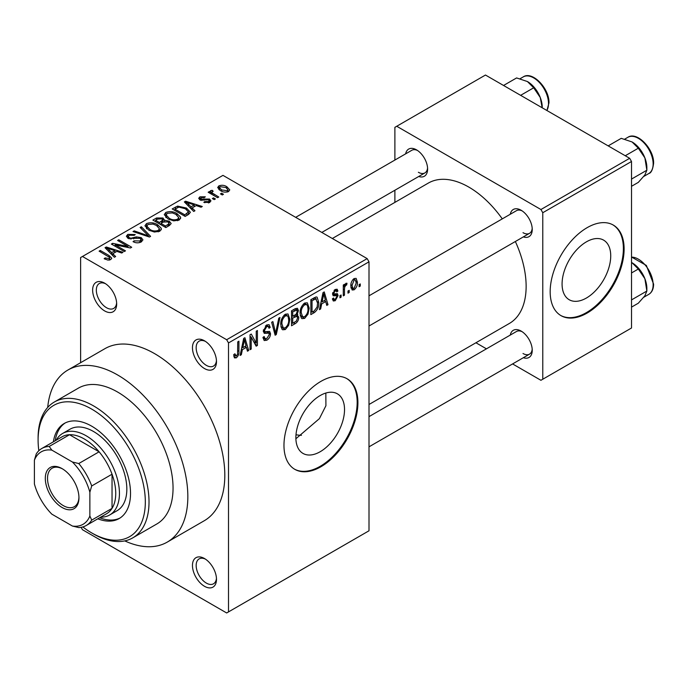<?xml version="1.0" encoding="UTF-8"?>
<svg xmlns="http://www.w3.org/2000/svg" width="688" height="688" viewBox="0 0 688 688"><rect width="100%" height="100%" fill="white"/><g stroke="black" fill="none" stroke-linecap="round" stroke-linejoin="round"><path stroke-width="1.03" d="M204.474 368.544A16.994 9.813 60 0 1 192.459 347.732A16.994 9.813 60 0 1 204.474 340.792L204.474 340.792A16.994 9.813 60 0 1 216.488 361.613A16.994 9.813 60 0 1 204.474 368.544M205.437 341.394A14.379 8.299 -120 0 0 199.133 341.153A14.379 8.299 -120 0 0 196.931 352.677A14.379 8.299 -120 0 0 206.323 365.345A14.379 8.299 -120 0 0 213.512 366.059A14.379 8.299 -120 0 0 216.453 360.478M204.474 586.279A16.994 9.813 60 0 1 192.459 565.467A16.994 9.813 60 0 1 204.474 558.527L204.474 558.527A16.994 9.813 60 0 1 216.488 579.339A16.994 9.813 60 0 1 204.474 586.279M205.437 559.129A14.379 8.299 -120 0 0 199.133 558.888A14.379 8.299 -120 0 0 196.931 570.404A14.379 8.299 -120 0 0 206.323 583.08A14.379 8.299 -120 0 0 213.512 583.794A14.379 8.299 -120 0 0 216.453 578.204M104.645 310.916A16.994 9.813 60 0 1 92.631 290.095A16.994 9.813 60 0 1 104.645 283.164L104.645 283.164A16.994 9.813 60 0 1 116.668 303.976A16.994 9.813 60 0 1 104.645 310.916M105.608 283.766A14.379 8.299 -120 0 0 99.304 283.516A14.379 8.299 -120 0 0 97.103 295.04A14.379 8.299 -120 0 0 106.494 307.708A14.379 8.299 -120 0 0 113.683 308.422A14.379 8.299 -120 0 0 116.625 302.84M320.204 451.715A34.409 19.866 120 0 0 342.676 421.391A34.409 19.866 120 0 0 337.404 393.828A34.409 19.866 120 0 0 320.204 395.531A34.409 19.866 120 0 0 297.723 425.846A34.409 19.866 120 0 0 302.995 453.418A34.409 19.866 120 0 0 320.204 451.715M295.892 438.755L319.404 418.631L325.923 405.722L325.837 393.037M320.943 466.739A52.288 30.186 120 0 0 355.094 420.66A52.288 30.186 120 0 0 347.087 378.761A52.288 30.186 120 0 0 320.943 381.358A52.288 30.186 120 0 0 286.784 427.429A52.288 30.186 120 0 0 294.799 469.328A52.288 30.186 120 0 0 320.943 466.739M294.43 469.113A52.288 30.186 120 0 0 320.204 466.309A52.288 30.186 120 0 0 354.26 420.574A52.288 30.186 120 0 0 346.709 378.555M510.272 214.252A15.686 9.056 60 0 1 521.151 210.261L521.151 210.261A15.686 9.056 60 0 1 532.237 229.474A15.686 9.056 60 0 1 523.344 236.896M522.115 210.872A13.072 7.551 -120 0 0 516.464 210.683L369 295.814M405.645 153.845A15.686 9.056 60 0 1 416.515 149.855L416.515 149.855A15.686 9.056 60 0 1 427.609 169.067A15.686 9.056 60 0 1 418.717 176.489M417.478 150.466A13.072 7.551 -120 0 0 411.828 150.276L295.668 217.339M510.272 335.073A15.686 9.056 60 0 1 521.151 331.083L521.151 331.083A15.686 9.056 60 0 1 532.237 350.295A15.686 9.056 60 0 1 523.344 357.717M522.115 331.693A13.072 7.551 -120 0 0 516.464 331.504L369 416.636M132.775 537.861L156.804 523.989A78.432 45.279 -120 0 0 168.827 461.141A78.432 45.279 -120 0 0 117.588 392.031A78.432 45.279 -120 0 0 78.372 388.144L54.343 402.016A78.432 45.279 60 0 1 93.559 405.903A78.432 45.279 60 0 1 144.798 475.021A78.432 45.279 60 0 1 132.775 537.861A78.432 45.279 60 0 1 93.559 533.983L91.71 532.916A75.818 43.774 -120 0 0 145.323 501.965A75.818 43.774 -120 0 0 91.71 409.102A75.818 43.774 -120 0 0 38.098 440.053A75.818 43.774 -120 0 0 38.838 450.726M124.76 540.897A99.347 57.362 -120 0 0 167.261 542.101A99.347 57.362 -120 0 0 182.492 462.499A99.347 57.362 -120 0 0 117.588 374.951A99.347 57.362 -120 0 0 67.914 370.032A99.347 57.362 -120 0 0 47.704 407.442M167.261 542.101L204.233 520.756A99.347 57.362 -120 0 0 219.463 441.146A99.347 57.362 -120 0 0 154.559 353.606A99.347 57.362 -120 0 0 104.886 348.687L67.914 370.032M369 404.492L509.352 323.463A81.046 46.793 -120 0 0 515.355 241.505M502.283 218.87A81.046 46.793 -120 0 0 468.829 187.102A81.046 46.793 -120 0 0 428.306 183.094L332.33 238.504M586.408 298.024A34.409 19.866 120 0 0 608.88 267.701A34.409 19.866 120 0 0 603.608 240.129A34.409 19.866 120 0 0 586.408 241.841A34.409 19.866 120 0 0 563.928 272.156A34.409 19.866 120 0 0 569.2 299.727A34.409 19.866 120 0 0 586.408 298.024M587.148 313.049A52.288 30.186 120 0 0 621.298 266.97A52.288 30.186 120 0 0 613.292 225.071A52.288 30.186 120 0 0 587.148 227.659A52.288 30.186 120 0 0 552.989 273.738A52.288 30.186 120 0 0 561.004 315.637A52.288 30.186 120 0 0 587.148 313.049M560.634 315.422A52.288 30.186 120 0 0 586.408 312.619A52.288 30.186 120 0 0 620.464 266.884A52.288 30.186 120 0 0 612.913 224.864M349.177 290.345L349.177 292.477L347.999 293.157L347.999 291.024L349.177 290.345M344.464 289.562L344.464 295.195L343.295 295.874L343.295 285.004L344.464 284.325L344.464 286.062L345.866 283.318L346.993 283.258L346.649 285.004L345.806 285.296L344.688 287.214L344.464 289.562L343.295 288.883M341.11 294.997L341.11 297.13L339.932 297.809L339.932 295.677L341.11 294.997M338.083 295.565L335.237 300.716L333.327 301L332.364 298.876L333.542 298.007L334.101 299.289L335.323 299.117L336.905 296.511L336.604 295.702L333.216 295.814L332.536 294.12L335.185 289.493L337.146 289.209L337.911 291.024L336.733 291.893L336.277 290.852L335.228 291.015L333.714 293.217L334.093 293.905L337.404 293.647L338.083 295.565L335.056 293.819M332.743 292.658L334.093 293.905M321.674 303.89L320.66 308.938L319.43 309.652L323.007 292.641L324.246 291.927L327.995 304.698L326.766 305.412L325.751 301.542L321.674 303.89L320.754 303.356M304.638 318.381L301.989 318.639L301.258 317.985L300.097 313.53C299.848 309.445 301.361 305.945 304.646 303.047L307.338 302.806L309.179 308.112L308.009 314.158L304.638 318.381L300.329 315.895M285.314 329.543L282.665 329.793L281.934 329.148L280.773 324.693C280.515 320.599 282.037 317.108 285.322 314.21L288.014 313.969L289.846 319.275L288.676 325.312L285.314 329.543L280.996 327.049M236.259 357.863L234.419 357.872L233.714 354.673L234.892 353.795L236.319 356.083L237.584 354.225L237.747 341.867L238.925 341.188L238.925 351.327C239.218 353.881 238.332 356.057 236.259 357.863L233.851 356.47M233.722 355.146L236.319 356.083M226.662 339.726L367.16 258.611L369 261.818L369 530.783L228.511 611.899L228.511 342.934L226.662 339.726L82.465 256.478L80.616 257.544L80.616 362.696M369 261.818L228.511 342.934M242.357 349.685L241.342 354.733L240.103 355.447L243.681 338.436L244.919 337.722L248.678 350.502L247.439 351.207L246.424 347.337L242.357 349.685L241.428 349.151M251.197 337.086L251.197 349.04L250.019 349.719L250.019 334.781L251.275 334.058L256.237 343.174L256.237 331.186L257.415 330.515L257.415 345.453L256.151 346.184L251.197 337.086L250.019 336.406M270.522 333.749C270.393 336.527 269.171 338.677 266.858 340.199L264.192 340.551L262.962 337.404L264.132 336.527L264.983 338.616L266.961 338.393L269.343 334.454L268.81 333.13L264.235 333.327L263.298 331.014L266.643 324.985L269.094 324.659L270.186 327.402L269.008 328.279L268.303 326.456L266.677 326.714L264.476 330.386L264.932 331.754L263.298 330.808L264.846 331.693L269.627 331.427L270.522 333.749L266.798 331.599M279.99 317.478L276.292 334.557L275.14 335.219L271.657 322.285L272.878 321.588L275.647 333.181L278.76 318.191L279.99 317.478M296.356 314.003L298.755 317.194C298.73 320.015 297.543 322.173 295.178 323.652L291.531 325.759L291.531 310.813L295.186 308.706L297.457 308.276L298.42 310.589L297.147 314.459L297.827 314.614M318.759 302.488C319.06 306.556 317.581 309.935 314.304 312.61L310.856 314.597L310.856 299.658L316.016 296.958L317.091 297.139L318.759 302.488L317.521 301.774M357.407 282.175C357.64 285.159 356.547 287.704 354.131 289.811L352.153 290.001L350.854 286.07C350.656 283.121 351.749 280.618 354.131 278.554L356.135 278.373L357.407 282.175L356.117 281.426M360.263 283.938L360.263 286.07L359.093 286.75L359.093 284.617L360.263 283.938M228.511 611.899L226.662 612.965L82.465 529.708L81.089 527.335M223.462 194.283L222.293 194.962L220.444 193.896L221.613 193.216L223.462 194.283M215.396 198.944L214.226 199.623L212.377 198.557L213.547 197.877L215.396 198.944M194.953 210.743L193.724 211.457L184.358 201.919L185.597 201.206L202.289 206.512L201.059 207.217L196.175 205.574L192.107 207.931L194.953 210.743M173.694 220.874L168.096 218.982L164.26 214.639L165.834 212.42C169.902 211.053 173.625 211.457 177.014 213.65L180.488 217.004L180.66 217.898L179.095 220.091L173.694 220.874M154.361 232.028L148.763 230.136L144.936 225.793L146.501 223.583C150.569 222.207 154.301 222.62 157.681 224.804L161.164 228.167L161.336 229.061L159.771 231.254L154.361 232.028M141.315 241.909C138.494 243.217 135.742 243.122 133.051 241.634L134.057 240.86L139.913 240.972L141.049 239.579L140.077 238.315L128.028 238.34L126.368 236.242L127.83 234.367L135.235 234.548L134.229 235.33L129.378 235.219L128.312 236.483L129.249 237.687L130.935 238.237L136.362 236.878L141.229 237.627L142.941 239.854L141.315 241.909M115.627 256.547L114.397 257.252L105.032 247.714L106.27 247.001L122.963 252.307L121.733 253.021L116.848 251.378L112.78 253.726L115.627 256.547M367.16 258.611L222.964 175.363L82.465 256.478M107.964 260.107L104.146 258.714L105.152 257.931L109.263 258.662L109.555 257.372L99.106 251.146L100.276 250.466L109.065 255.532L111.766 258.215L110.725 259.574L107.964 260.107M109.805 259.969L109.555 257.372M125.491 250.853L124.313 251.533L111.37 244.059L112.626 243.337L127.968 246.459L117.588 240.473L118.766 239.794L131.709 247.259L130.445 247.99L115.128 244.868L125.491 250.853M150.586 236.362L149.434 237.025L133.008 231.564L134.229 230.867L148.427 235.864L140.111 227.47L141.341 226.756L150.586 236.362M169.463 225.458L165.825 227.565L152.882 220.091L156.537 217.984L163.022 217.993L164.466 220.298L169.248 221.201L171.174 223.531L169.463 225.458M164.527 219.911L164.466 221.476M188.598 214.415L185.149 216.41L172.206 208.937L177.607 206.099L186.508 208.068L190.395 212.274L188.598 214.415M209.694 202.427L203.803 202.341L204.809 201.558L208.438 201.601L209.195 200.681L208.559 199.847L199.933 199.907L198.694 198.316L199.898 196.828L205.316 196.811L204.31 197.585L201.283 197.576L200.913 199.116L209.505 199.03L210.941 200.844L209.694 202.427M200.466 200.174L200.466 198.505L200.913 200.337M218.758 197L217.58 197.68L208.172 192.244L209.35 191.565L210.855 192.434L210.58 190.662L212.205 190.309L213.211 191.273L212.196 191.668L212.179 192.95L218.758 197M210.201 191.221L210.58 190.662L210.58 192.081M212.205 190.309L212.179 194.558M228.588 191.522C225.612 192.545 222.895 192.236 220.444 190.593L217.675 187.532L218.844 185.889C221.777 184.866 224.46 185.158 226.894 186.758L229.766 189.879L228.588 191.522M629.666 158.292L631.515 161.491L542.78 212.721L540.931 209.522L629.666 158.292L485.47 75.035L394.886 127.332L394.886 160.055M394.886 190.249L394.886 202.384M542.78 212.721L542.78 379.226L540.931 380.292L512.586 363.926M486.45 348.833L475.933 342.762M542.78 379.226L631.515 327.995L631.515 161.491M540.931 209.522L396.735 126.265M523 232.682A13.072 7.551 -120 0 0 529.528 233.327A13.072 7.551 -120 0 0 532.194 228.339M418.364 172.267A13.072 7.551 -120 0 0 424.9 172.92A13.072 7.551 -120 0 0 427.566 167.924M523 353.503A13.072 7.551 -120 0 0 529.528 354.148A13.072 7.551 -120 0 0 532.194 349.16M295.995 434.773A78.432 45.279 -120 0 0 301.456 435.306M105.152 259.238L105.152 257.931M109.263 260.09L109.263 258.662M100.276 251.825L100.276 250.466M106.27 248.979L106.27 247.001M112.78 255.609L112.78 253.726M108.996 249.813L111.662 252.625L114.939 250.733L107.087 248.084L108.996 249.813L108.996 251.756M111.662 254.474L111.662 252.625M107.087 249.813L107.087 248.084M114.939 252.479L114.939 250.733M112.626 244.782L112.626 243.337M127.968 247.482L127.968 246.459M118.766 241.153L118.766 239.794M115.128 246.227L115.128 244.868M134.057 242.124L134.057 240.86M139.913 242.52L139.913 240.972M127.83 238.229L127.83 234.367M129.249 238.891L129.249 237.687M130.935 239.209L130.935 238.237M136.362 238.108L136.362 236.878M141.229 241.952L141.229 237.627M134.229 231.968L134.229 230.867M148.427 236.689L148.427 235.864M141.341 228.726L141.341 226.756M146.501 228.562L146.501 223.583M157.681 226.249L157.681 224.804M161.164 229.878L161.164 228.167M148.023 224.451L146.836 226.128L149.967 229.474C152.461 231.099 155.23 231.4 158.249 230.385L159.41 228.717L156.468 225.466L153.046 224.064L148.023 224.451M149.967 230.755L149.967 229.474M158.249 231.873L158.249 230.385M156.537 219.73L156.537 217.984M163.022 222.19L163.022 217.993M169.033 225.707L169.248 221.201M155.574 221.648L155.574 220.289L159.435 222.516L162.996 219.876L162.996 222.207M159.435 223.875L159.435 222.516M162.755 222.353L162.058 218.793L157.621 219.102L155.574 220.289M160.949 223.394L165.49 226.008L169.033 223.772L168.078 221.88L163.271 222.052L160.949 223.394L160.949 224.752M165.49 227.367L165.49 226.008M167.984 226.318L167.984 224.572M165.834 217.408L165.834 212.42M177.014 215.086L177.014 213.65M180.488 218.715L180.488 217.004M167.347 213.289L166.161 214.966L169.291 218.311C171.794 219.936 174.554 220.246 177.581 219.223L178.734 217.563L175.793 214.303L172.37 212.902L167.347 213.289M169.291 219.601L169.291 218.311M177.581 220.71L177.581 219.223M177.607 207.587L177.607 206.099M186.508 209.496L186.508 208.068M174.898 209.126L184.814 214.854L188.478 211.921L185.313 208.739L178.914 207.105L174.898 209.126L174.898 210.485M184.814 216.213L184.814 214.854M186.93 215.378L186.93 213.633M185.597 203.184L185.597 201.206M192.107 209.814L192.107 207.931M188.323 204.018L190.989 206.821L194.265 204.938L186.414 202.289L188.323 204.018L188.323 205.961M190.989 208.679L190.989 206.821M186.414 204.009L186.414 202.289M194.265 206.684L194.265 204.938M204.809 202.728L204.809 201.558M208.438 202.951L208.438 201.601M199.898 199.89L199.898 196.828M202.074 200.543L202.074 199.348M209.505 202.539L209.505 199.03M213.547 199.236L213.547 197.877M209.35 192.924L209.35 191.565M210.855 193.792L210.855 192.434M213.882 195.538L213.882 194.188M221.613 194.575L221.613 193.216M218.844 189.501L218.844 185.889M226.894 188.211L226.894 186.758M220.16 186.689L219.506 187.635L221.613 189.914L227.281 190.722L227.926 189.759L225.81 187.489L220.16 186.689M221.613 191.212L221.613 189.914M227.281 192.029L227.281 190.722M240.37 354.174L241.342 354.733M247.001 349.53L248.678 350.502M244.911 346.46L246.424 347.337M243.844 342.727L242.752 347.707L246.029 345.815L244.386 339.588L243.844 342.727L242.898 342.177M241.841 347.182L242.752 347.707M243.543 339.098L244.386 339.588M250.019 348.36L251.197 349.04M253.717 341.712L256.237 343.174M254.99 344.052L257.415 345.453M262.988 337.963L266.858 340.199M266.333 325.183L270.186 327.402M265.37 325.957L266.677 326.714M263.409 329.776L264.476 330.386M274.718 333.646L276.292 334.557M274.4 332.459L275.647 333.181M288.599 318.553L289.846 319.275M287.756 324.779L288.676 325.312M285.331 315.947C282.811 318.209 281.684 320.9 281.951 324.039L283.31 327.97L285.305 327.798C287.765 325.605 288.891 322.973 288.676 319.903L288.177 316.815L287.352 315.801L285.331 315.947L284.032 315.199M280.816 323.386L281.951 324.039M295.169 308.714L298.42 310.589M294.989 315.027L298.755 317.194M292.71 311.879L292.71 316.342L296.15 314.218L297.242 311.518L296.717 310.09L292.71 311.879L291.531 311.2M291.531 315.663L292.71 316.342M292.71 318.088L292.71 323.334L296.416 321.004L297.577 317.89L296.967 316.265L292.71 318.088L291.531 317.409M291.531 322.655L292.71 323.334M293.518 315.878L295.023 316.755M307.923 307.39L309.179 308.112M307.089 313.625L308.009 314.158M304.655 304.793C302.135 307.046 301.009 309.746 301.275 312.877L302.643 316.807L304.629 316.643C307.089 314.442 308.215 311.81 308 308.749L307.502 305.653L306.676 304.638L304.655 304.793L303.356 304.044M300.14 312.223L301.275 312.877M312.791 311.733L314.304 312.61M312.034 300.725L312.034 312.171L314.149 310.95L317.108 307.063L317.581 303.141L315.792 298.85L312.034 300.725L310.856 300.045M310.856 311.492L312.034 312.171M312.601 298.652L314.115 299.521M314.02 297.827L316.36 298.996L314.184 297.741M319.696 308.379L320.66 308.938M326.327 303.735L327.995 304.698M324.237 300.665L325.751 301.542M323.171 296.932L322.07 301.912L325.347 300.02L323.713 293.793L323.171 296.932L322.216 296.382M321.167 301.387L322.07 301.912M322.87 293.303L323.713 293.793M332.399 299.074L335.237 300.716M332.588 293.389L336.604 295.702M335.228 289.467L337.911 291.024M334.076 290.353L335.228 291.015M332.639 293.062L333.886 293.785M339.932 296.451L341.11 297.13M343.295 294.516L344.464 295.195M343.295 285.382L344.464 286.062M345.144 284.135L346.649 285.004M344.877 284.763L345.806 285.296M343.295 286.406L344.688 287.214M347.999 291.798L349.177 292.477M351.009 288.005L354.131 289.811M354.096 280.119L352.032 285.391L352.944 288.349L354.165 288.238L356.229 282.957L355.343 280.025L352.987 279.483M350.914 284.737L352.032 285.391M359.093 285.391L360.263 286.07M97.816 518.804A54.902 31.7 -120 0 0 119.162 518.554A54.902 31.7 -120 0 0 127.572 474.565A54.902 31.7 -120 0 0 91.71 426.182A54.902 31.7 -120 0 0 64.259 423.464A54.902 31.7 -120 0 0 53.372 441.825M99.665 517.737A54.902 31.7 -120 0 0 120.065 517.995M82.835 526.939A75.818 43.774 -120 0 0 91.71 532.916L93.559 533.983M38.098 440.053L38.098 437.921A78.432 45.279 60 0 1 54.343 402.016M56.21 440.182A47.059 27.167 60 0 1 62.634 433.457L70.03 429.192A47.059 27.167 60 0 1 93.559 431.522A47.059 27.167 60 0 1 124.296 472.983A47.059 27.167 60 0 1 117.089 510.694L109.693 514.968A47.059 27.167 60 0 1 100.654 517.17M65.197 422.957A54.902 31.7 -120 0 0 55.221 440.759M625.263 155.746L638.318 148.204L644.88 157.887A20.924 12.074 -120 0 1 646.858 167.58L646.858 170.22L644.88 174.976L638.318 182.372L631.515 186.302M631.515 179.078L646.858 170.22L644.88 157.887A20.924 12.074 -120 0 0 632.066 141.952L638.318 148.204M608.175 145.882L621.238 138.34L632.066 141.952M45.305 478.375A23.788 13.734 60 0 1 62.126 468.657A23.788 13.734 60 0 1 78.948 497.802A23.788 13.734 60 0 1 62.126 507.512A23.788 13.734 60 0 1 45.305 478.375M62.694 469.001A22.222 12.831 -120 0 0 52.125 468.201A22.222 12.831 -120 0 0 47.524 478.375A22.222 12.831 -120 0 0 57.224 500.735A22.222 12.831 -120 0 0 74.347 506.686A22.222 12.831 -120 0 0 78.939 497.14M62.634 433.457A47.059 27.167 60 0 1 98.9 446.065A47.059 27.167 60 0 1 119.437 493.425A47.059 27.167 60 0 1 109.693 514.968M89.861 515.983L91.71 520.102A44.445 25.662 60 0 1 86.198 525.512L106.537 513.764A44.445 25.662 -120 0 0 112.041 508.363A44.445 25.662 -120 0 0 115.739 493.425A44.445 25.662 -120 0 0 112.041 474.213A44.445 25.662 -120 0 0 99.106 451.801L69.522 434.721A44.445 25.662 -120 0 0 62.092 436.785L41.753 448.524A44.445 25.662 60 0 1 49.192 446.46L51.841 450.124A41.83 24.149 -120 0 0 34.4 460.195L34.4 483.965A41.83 24.149 -120 0 0 51.841 514.16L72.421 526.045A41.83 24.149 -120 0 0 89.861 515.983L89.861 492.212A41.83 24.149 -120 0 0 72.421 462.009L51.841 450.124M72.421 462.009L78.767 463.54L99.106 451.801A44.445 25.662 -120 0 0 69.522 434.721L49.192 446.46M91.71 520.102L112.041 508.363L112.041 474.213L91.71 485.952L89.861 492.212M34.4 460.195L36.249 453.934A44.445 25.662 60 0 1 41.753 448.524M86.198 525.512A44.445 25.662 60 0 1 78.767 527.576L72.421 526.045M78.767 463.54A44.445 25.662 60 0 1 91.71 485.952M631.515 307.123L638.318 303.193L644.88 295.797L646.858 291.041L631.515 299.899M644.88 278.709L646.858 291.041L646.858 288.392A20.924 12.074 -120 0 0 644.88 278.709A20.924 12.074 -120 0 0 632.066 262.773L638.318 269.025L644.88 278.709M631.515 272.955L638.318 269.025M631.515 262.463L632.066 262.773M520.627 95.34L533.682 87.797L540.243 97.481A20.924 12.074 -120 0 1 542.23 107.165L542.23 107.81M503.547 85.475L516.602 77.933L527.429 81.545A20.924 12.074 -120 0 1 540.243 97.481L542.187 107.784M527.429 81.545L533.682 87.797M109.065 256.951L109.065 255.532M133.653 238.891L133.653 237.67M145.925 235.855L145.925 234.952M161.646 222.989L161.646 221.244M175.509 208.774L175.509 207.028M203.958 200.363L203.958 198.884M237.747 350.648L238.925 351.327M263.315 331.53L266.419 333.319M273.815 330.3L275.183 331.091M293.664 322.775L295.178 323.652M293.243 309.824L294.756 310.701M332.536 294.094L335.443 295.771M627.895 137.29C637.019 131.012 654.176 149.004 653.6 163.305C652.783 169.601 651.192 172.998 648.81 173.522A20.915 12.074 -120 0 0 653.144 163.942A20.915 12.074 -120 0 0 644.011 142.898A20.915 12.074 -120 0 0 627.895 137.29L624.73 139.122M631.515 257.02L646.342 265.43L653.6 284.127C653.548 288.994 651.949 292.4 648.81 294.344A20.915 12.074 -120 0 0 653.144 284.763A20.915 12.074 -120 0 0 631.515 257.14M546.831 110.467A20.915 12.074 -120 0 0 548.508 103.535A20.915 12.074 -120 0 0 539.375 82.491A20.915 12.074 -120 0 0 523.258 76.884L520.094 78.716M141.049 239.579L141.049 242.047M128.312 236.483L128.312 238.504M146.836 226.128L146.836 228.837M159.41 228.717L159.41 231.443M166.161 214.966L166.161 217.683M178.734 217.563L178.734 220.28M188.478 211.921L188.478 214.484M209.195 200.681L209.195 202.685M211.809 192.262L211.809 194.343M219.506 187.635L219.506 190.008M227.926 189.759L227.926 191.832M264.983 338.616L262.962 337.447M268.81 333.13L266.351 331.711M268.303 326.456L266.222 325.252M287.352 315.801L284.97 314.425M283.31 327.97L280.91 326.585M296.717 310.09L294.756 308.955M296.967 316.265L294.903 315.078M306.676 304.638L304.294 303.27M302.643 316.807L300.235 315.422M334.101 299.289L332.82 298.549M336.277 290.852L334.6 289.88M333.964 293.845L332.639 293.079M355.343 280.025L353.52 278.975M352.944 288.349L350.897 287.163M648.81 173.522L643.787 176.42M369 326.009L529.528 233.327M529.528 354.148L369 446.83M424.9 172.92L321.812 232.432M648.81 294.344L643.787 297.242M546.926 110.519L548.964 102.899C549.549 88.597 532.392 70.597 523.258 76.884"/></g></svg>
